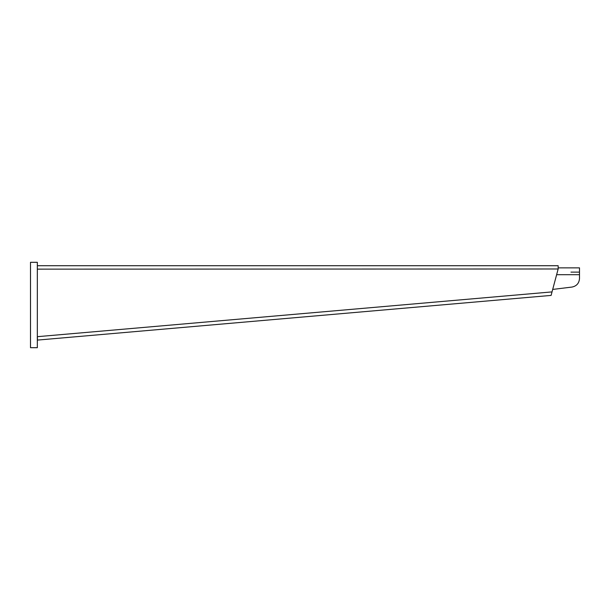 <?xml version="1.0" encoding="UTF-8"?>
<svg xmlns="http://www.w3.org/2000/svg" width="610" height="610" viewBox="0 0 610 610"><rect width="100%" height="100%" fill="white"/><g stroke="black" fill="none" stroke-linecap="round" stroke-linejoin="round"><path stroke-width="0.91" d="M37.332 269.14L558.158 268.987L558.158 265.724L37.332 265.724M558.158 268.987L552.027 291.9L37.332 336.682L37.5 340.09L551.112 295.408L552.027 291.9M37.271 337.521L37.393 338.901M570.96 272.129L579.5 272.129M558.158 267.859L579.5 267.859L579.5 278.579C579.096 283.261 576.602 286.09 572.005 287.058L552.691 289.43M30.5 347.692L30.5 262.308L37.332 262.308L37.332 347.692L30.5 347.692M556.64 274.691L579.5 274.691"/></g></svg>
